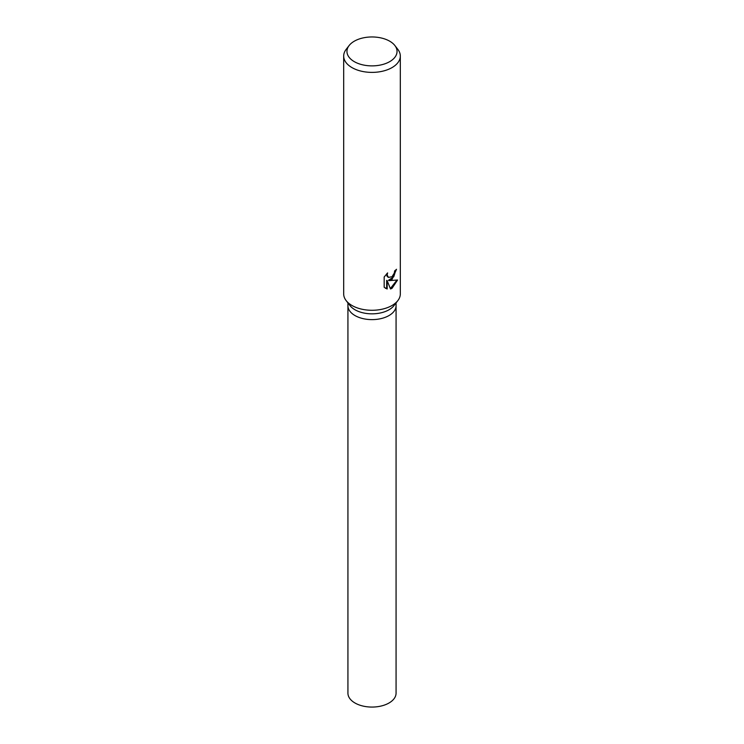 <?xml version="1.0" encoding="UTF-8"?>
<svg xmlns="http://www.w3.org/2000/svg" width="744" height="744" viewBox="0 0 744 744"><rect width="100%" height="100%" fill="white"/><g stroke="black" fill="none" stroke-linecap="round" stroke-linejoin="round"><path stroke-width="1.12" d="M394.859 45.514L397.845 49.374A28.319 16.349 180 0 1 400.319 56.042L400.319 293.936A28.319 16.349 180 0 1 397.845 300.613L393.967 305.617A24.068 13.894 180 0 1 389.019 309.774A24.068 13.894 180 0 1 350.033 305.617L346.155 300.613A28.319 16.349 180 0 1 343.682 293.936L343.682 56.042A28.319 16.349 180 0 1 346.155 49.374L349.141 45.514A25.045 14.462 180 0 1 354.293 41.199A25.045 14.462 180 0 1 394.859 45.514A25.045 14.462 180 0 1 389.707 61.64A25.045 14.462 180 0 1 357.799 63.333A25.045 14.462 180 0 1 349.141 45.514M389.019 315.549A24.068 13.894 180 0 0 396.068 305.719A24.068 13.894 180 0 1 389.019 315.549A24.068 13.894 180 0 1 362.793 318.562A24.068 13.894 180 0 1 347.932 305.719L347.932 302.91M397.845 300.613A28.319 16.349 180 0 1 392.023 305.496A28.319 16.349 180 0 1 346.155 300.613M392.023 279.484L388.945 280.627L397.566 280.004L392.023 288.337L390.516 288.97L387.168 280.693L387.168 289.007L384.174 287.258L384.174 276.991L387.615 272.899L387.15 274.927L388.414 277.373L392.023 276.731L394.311 273.048L394.636 270.909A28.319 16.349 0 0 0 396.524 269.272L392.023 279.484M400.319 56.042A28.319 16.349 180 0 1 392.023 67.602A28.319 16.349 180 0 1 361.166 71.145A28.319 16.349 180 0 1 343.682 56.042M395.975 269.793L393.725 276.815L388.442 280.33L388.945 280.627M388.173 277.214L386.973 276.098L386.731 273.773M385.336 288.207L386.657 288.709L386.657 280.395L387.168 280.693M390.358 288.57L396.887 280.2M386.657 288.709L387.168 289.007M396.068 305.831L396.068 693.176A24.068 13.894 180 0 1 389.019 702.996A24.068 13.894 180 0 1 362.793 706.01A24.068 13.894 180 0 1 347.932 693.176L347.932 305.831M388.414 277.373L387.903 277.084M396.068 305.719L396.068 302.91"/></g></svg>
